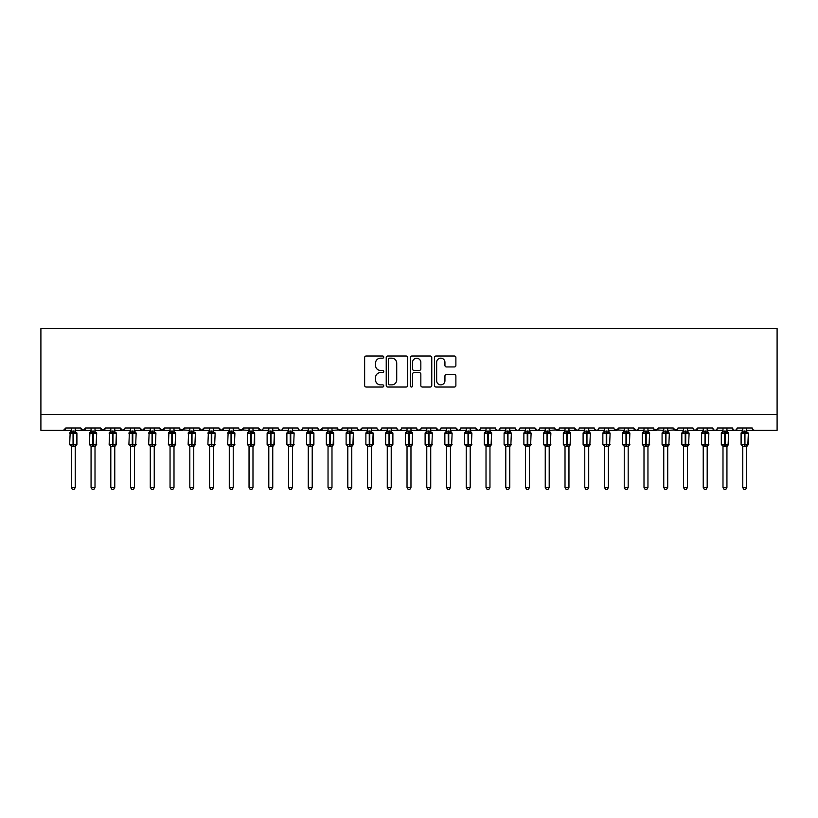 <?xml version="1.0" encoding="UTF-8"?>
<svg xmlns="http://www.w3.org/2000/svg" width="818" height="818" viewBox="0 0 818 818"><rect width="100%" height="100%" fill="white"/><g stroke="black" fill="none" stroke-linecap="round" stroke-linejoin="round"><path stroke-width="1.23" d="M383.724 357.098A1.084 1.084 0 0 0 382.64 356.014L366.157 356.014A1.554 1.554 0 0 0 364.613 357.558L364.613 385.472A1.554 1.554 0 0 0 366.157 387.026L382.64 387.026A1.084 1.084 0 0 0 383.724 385.943A1.084 1.084 0 0 0 382.64 384.859L380.503 384.859A4.959 4.959 0 0 1 375.544 379.889L375.544 377.568A4.959 4.959 0 0 1 380.503 372.599L382.64 372.599A1.084 1.084 0 0 0 383.724 371.515A1.084 1.084 0 0 0 382.64 370.431L380.503 370.431A4.959 4.959 0 0 1 375.544 365.472L375.544 363.141A4.959 4.959 0 0 1 380.503 358.182L382.64 358.182A1.084 1.084 0 0 0 383.724 357.098M454.317 366.945A1.554 1.554 0 0 0 455.871 365.39L455.871 357.558A1.554 1.554 0 0 0 454.317 356.014L436.025 356.014A1.554 1.554 0 0 0 434.47 357.558L434.47 385.472A1.554 1.554 0 0 0 436.025 387.026L454.317 387.026A1.554 1.554 0 0 0 455.871 385.472L455.871 376.014A1.554 1.554 0 0 0 454.317 374.46L446.485 374.46A1.554 1.554 0 0 0 444.941 376.014L444.941 380.707A4.151 4.151 0 0 1 440.79 384.859A4.151 4.151 0 0 1 436.638 380.707L436.638 362.333A4.151 4.151 0 0 1 440.79 358.182A4.151 4.151 0 0 1 444.941 362.333L444.941 365.39A1.554 1.554 0 0 0 446.485 366.945L454.317 366.945M40.9 414.573L777.1 414.573L777.1 328.468L40.9 328.468L40.9 430.37L63.415 430.37L65.777 427.998L80.788 427.998L81.657 429.828M407.64 357.558A1.554 1.554 0 0 0 406.096 356.014L387.793 356.014A1.554 1.554 0 0 0 386.239 357.558L386.239 385.472A1.554 1.554 0 0 0 387.793 387.026L406.096 387.026A1.554 1.554 0 0 0 407.64 385.472L407.64 357.558M411.904 356.014L430.207 356.014A1.554 1.554 0 0 1 431.761 357.558L431.761 385.472A1.554 1.554 0 0 1 430.207 387.026L422.374 387.026A1.554 1.554 0 0 1 420.82 385.472L420.82 374.153A1.554 1.554 0 0 0 419.276 372.599L414.082 372.599A1.554 1.554 0 0 0 412.528 374.153L412.528 385.943A1.084 1.084 0 0 1 411.444 387.026A1.084 1.084 0 0 1 410.36 385.943L410.36 357.558A1.554 1.554 0 0 1 411.904 356.014M75.266 430.37L83.16 430.37L80.788 427.998A2.372 2.372 0 0 0 83.16 430.37A2.372 2.372 0 0 0 85.532 427.998L100.542 427.998A2.372 2.372 0 0 0 102.904 430.37A2.372 2.372 0 0 0 105.277 427.998L120.287 427.998A2.372 2.372 0 0 0 122.659 430.37A2.372 2.372 0 0 0 125.021 427.998L140.031 427.998A2.372 2.372 0 0 0 142.404 430.37A2.372 2.372 0 0 0 144.776 427.998L159.786 427.998A2.372 2.372 0 0 0 162.148 430.37A2.372 2.372 0 0 0 164.52 427.998L179.531 427.998A2.372 2.372 0 0 0 181.903 430.37A2.372 2.372 0 0 0 184.265 427.998L199.275 427.998A2.372 2.372 0 0 0 201.647 430.37A2.372 2.372 0 0 0 204.019 427.998L219.03 427.998A2.372 2.372 0 0 0 221.392 430.37A2.372 2.372 0 0 0 223.764 427.998L238.774 427.998A2.372 2.372 0 0 0 241.146 430.37A2.372 2.372 0 0 0 243.508 427.998L258.519 427.998A2.372 2.372 0 0 0 260.891 430.37A2.372 2.372 0 0 0 263.263 427.998L278.273 427.998A2.372 2.372 0 0 0 280.635 430.37A2.372 2.372 0 0 0 283.008 427.998L298.018 427.998A2.372 2.372 0 0 0 300.39 430.37A2.372 2.372 0 0 0 302.752 427.998L317.762 427.998A2.372 2.372 0 0 0 320.135 430.37A2.372 2.372 0 0 0 322.507 427.998L337.517 427.998A2.372 2.372 0 0 0 339.879 430.37A2.372 2.372 0 0 0 342.251 427.998L357.261 427.998A2.372 2.372 0 0 0 359.634 430.37A2.372 2.372 0 0 0 361.996 427.998L377.006 427.998A2.372 2.372 0 0 0 379.378 430.37A2.372 2.372 0 0 0 381.75 427.998L396.761 427.998A2.372 2.372 0 0 0 399.123 430.37A2.372 2.372 0 0 0 401.495 427.998L416.505 427.998A2.372 2.372 0 0 0 418.877 430.37A2.372 2.372 0 0 0 421.239 427.998L436.25 427.998A2.372 2.372 0 0 0 438.622 430.37A2.372 2.372 0 0 0 440.994 427.998L456.004 427.998A2.372 2.372 0 0 0 458.366 430.37A2.372 2.372 0 0 0 460.738 427.998L475.749 427.998A2.372 2.372 0 0 0 478.121 430.37A2.372 2.372 0 0 0 480.483 427.998L495.493 427.998A2.372 2.372 0 0 0 497.865 430.37A2.372 2.372 0 0 0 500.238 427.998L515.248 427.998A2.372 2.372 0 0 0 517.61 430.37A2.372 2.372 0 0 0 519.982 427.998L534.992 427.998A2.372 2.372 0 0 0 537.365 430.37A2.372 2.372 0 0 0 539.727 427.998L554.737 427.998A2.372 2.372 0 0 0 557.109 430.37A2.372 2.372 0 0 0 559.481 427.998L574.492 427.998A2.372 2.372 0 0 0 576.854 430.37A2.372 2.372 0 0 0 579.226 427.998L594.236 427.998A2.372 2.372 0 0 0 596.608 430.37A2.372 2.372 0 0 0 598.97 427.998L613.981 427.998A2.372 2.372 0 0 0 616.353 430.37A2.372 2.372 0 0 0 618.725 427.998L633.735 427.998A2.372 2.372 0 0 0 636.097 430.37A2.372 2.372 0 0 0 638.469 427.998L653.48 427.998A2.372 2.372 0 0 0 655.852 430.37A2.372 2.372 0 0 0 658.214 427.998L673.224 427.998A2.372 2.372 0 0 0 675.596 430.37A2.372 2.372 0 0 0 677.969 427.998L692.979 427.998A2.372 2.372 0 0 0 695.341 430.37A2.372 2.372 0 0 0 697.713 427.998L712.723 427.998A2.372 2.372 0 0 0 715.096 430.37A2.372 2.372 0 0 0 717.458 427.998L732.468 427.998A2.372 2.372 0 0 0 734.84 430.37A2.372 2.372 0 0 0 737.212 427.998L752.223 427.998A2.372 2.372 0 0 0 754.585 430.37L753.061 429.808M737.212 427.998L736.343 429.828L734.84 430.37L733.317 429.808L732.468 427.998M717.458 427.998L716.599 429.828L715.096 430.37L713.562 429.808M712.723 427.998L713.593 429.828M692.979 427.998L693.838 429.828L695.341 430.37L697.713 427.998M677.969 427.998L677.529 429.378M658.214 427.998L657.355 429.828M653.48 427.998L654.349 429.828M638.469 427.998L638.03 429.378M628.204 430.37L636.097 430.37L633.735 427.998L634.594 429.828M608.449 430.37L616.353 430.37L618.725 427.998L617.856 429.828M598.97 427.998L598.111 429.828L596.608 430.37L594.492 429.072M568.96 430.37L576.854 430.37L574.492 427.998L575.351 429.828M559.481 427.998L558.612 429.828M554.737 427.998L555.606 429.828M539.727 427.998L539.287 429.378M529.461 430.37L537.365 430.37L534.992 427.998L535.862 429.828M519.982 427.998L519.113 429.828L517.61 430.37L516.086 429.808M500.238 427.998L499.369 429.828L497.865 430.37L496.342 429.808M480.483 427.998L480.043 429.378M470.217 430.37L478.121 430.37L475.749 427.998L476.618 429.828M460.738 427.998L459.869 429.828M450.473 430.37L458.366 430.37L456.004 427.998L456.863 429.828M440.994 427.998L440.125 429.828L438.622 430.37L436.25 427.998L436.689 429.378M421.239 427.998L420.38 429.828M416.505 427.998L417.374 429.828M396.761 427.998L397.62 429.828L399.123 430.37L400.656 429.808M381.75 427.998L380.881 429.828L379.378 430.37L377.855 429.808M351.73 430.37L359.634 430.37L361.996 427.998L361.137 429.828M342.251 427.998L341.382 429.828M337.517 427.998L338.376 429.828M317.762 427.998L318.631 429.828L320.135 430.37L322.507 427.998M302.752 427.998L301.893 429.828L300.39 430.37L298.856 429.808L298.018 427.998M283.008 427.998L282.138 429.828L280.635 430.37L278.529 429.072M278.273 427.998L279.132 429.828M252.987 430.37L260.891 430.37L258.519 427.998L259.388 429.828M233.242 430.37L241.146 430.37L243.508 427.998L242.649 429.828M213.498 430.37L221.392 430.37L223.764 427.998L222.895 429.828M193.743 430.37L201.647 430.37L204.019 427.998L203.15 429.828M173.999 430.37L181.903 430.37L184.265 427.998L183.406 429.828M179.531 427.998L180.4 429.828M154.254 430.37L162.148 430.37L164.52 427.998L163.651 429.828M170.052 430.37L162.148 430.37L159.786 427.998L160.645 429.828M134.51 430.37L142.404 430.37L144.776 427.998L143.907 429.828M150.308 430.37L142.404 430.37L140.031 427.998L140.9 429.828M114.755 430.37L122.659 430.37L120.287 427.998L121.156 429.828M91.064 430.37L83.16 430.37L85.532 427.998L84.663 429.828M777.1 414.573L777.1 430.37L746.691 430.37M63.415 430.37L65.777 427.998A2.372 2.372 0 0 1 63.415 430.37L71.309 430.37M95.011 430.37L102.904 430.37L105.277 427.998M110.808 430.37L102.904 430.37L100.542 427.998M130.553 430.37L122.659 430.37L124.765 429.072M189.796 430.37L180.369 429.808M209.551 430.37L201.647 430.37L199.275 427.998M229.296 430.37L221.392 430.37L219.03 427.998M249.04 430.37L239.613 429.808M268.795 430.37L260.891 430.37L262.414 429.808M331.985 430.37L341.413 429.808M347.783 430.37L339.879 430.37L337.773 429.072M367.527 430.37L359.634 430.37L357.517 429.072M410.973 430.37L418.877 430.37L420.984 429.072M426.771 430.37L418.877 430.37L416.761 429.072M466.27 430.37L458.366 430.37L459.9 429.808M486.015 430.37L478.121 430.37L479.645 429.808M545.258 430.37L537.365 430.37L538.888 429.808M549.205 430.37L558.633 429.808M565.013 430.37L557.109 430.37L554.993 429.072M584.758 430.37L576.854 430.37L578.387 429.808M624.257 430.37L614.829 429.808M644.001 430.37L636.097 430.37L637.631 429.808M647.948 430.37L655.852 430.37L657.958 429.072M663.746 430.37L654.318 429.808M667.692 430.37L677.12 429.808M683.49 430.37L675.596 430.37L673.224 427.998M389.501 358.182A1.084 1.084 0 0 0 388.417 359.266L388.417 383.765A1.084 1.084 0 0 0 389.501 384.859L391.75 384.859A4.959 4.959 0 0 0 396.71 379.889L396.71 363.141A4.959 4.959 0 0 0 391.75 358.182L389.501 358.182M420.82 362.405A4.151 4.151 0 0 0 416.679 358.264A4.151 4.151 0 0 0 412.528 362.405L412.528 368.887A1.554 1.554 0 0 0 414.082 370.431L419.276 370.431A1.554 1.554 0 0 0 420.82 368.887L420.82 362.405M76.882 432.988A0.787 0.787 0 0 1 76.923 433.254L76.401 432.507A0.787 0.787 0 0 1 76.626 432.64M71.248 446.209L69.653 444.307L76.923 444.307A0.787 0.787 0 0 1 76.401 445.053L76.923 433.254L69.653 433.254A0.787 0.787 0 0 1 70.174 432.507L69.653 444.307A0.787 0.787 0 0 0 70.174 445.053L70.737 444.46L76.176 444.972A1.738 1.656 0 0 0 75.266 446.434L71.309 446.434A1.738 1.656 0 0 0 70.399 444.972M71.309 431.127L75.266 431.127A1.738 1.656 180 0 0 76.176 432.589L70.399 432.589A1.738 1.656 180 0 0 71.309 431.127L71.309 427.998M75.266 446.423L75.266 487.477L71.309 487.477L71.309 446.423M75.266 427.998L75.266 431.137M70.737 433.1L71.309 431.209M75.266 431.209L75.839 433.1M70.737 444.46L71.309 446.352M75.839 444.46L75.266 446.352M75.266 487.477L74.08 489.532L72.495 489.532L71.309 487.477M96.626 432.988A0.787 0.787 0 0 1 96.667 433.254L96.146 432.507A0.787 0.787 0 0 1 96.381 432.64M90.992 446.209L89.397 444.307L96.667 444.307A0.787 0.787 0 0 1 96.146 445.053L96.667 433.254L89.397 433.254A0.787 0.787 0 0 1 89.919 432.507L89.397 444.307A0.787 0.787 0 0 0 89.919 445.053L90.491 444.46L95.921 444.972A1.738 1.656 0 0 0 95.011 446.434L91.064 446.434A1.738 1.656 0 0 0 90.144 444.972M91.064 431.127L95.011 431.127A1.738 1.656 180 0 0 95.921 432.589L90.144 432.589A1.738 1.656 180 0 0 91.064 431.127L91.064 427.998M116.371 432.988A0.787 0.787 0 0 1 116.412 433.254L109.152 433.254A0.787 0.787 0 0 1 109.663 432.507L109.152 444.307A0.787 0.787 0 0 0 109.663 445.053L110.236 444.46L115.665 444.972A1.738 1.656 0 0 0 114.755 446.434L110.808 446.434A1.738 1.656 0 0 0 109.898 444.972M116.412 444.307A0.787 0.787 0 0 1 115.9 445.053L116.412 433.254L116.412 444.307L113.017 444.307L113.017 432.538L110.236 433.1L109.898 432.589A1.738 1.656 180 0 0 110.808 431.127L114.755 431.127A1.738 1.656 180 0 0 115.665 432.589L115.328 433.1L113.017 432.538L113.017 430.974M136.125 432.988A0.787 0.787 0 0 1 136.166 433.254L128.896 433.254A0.787 0.787 0 0 1 129.418 432.507L128.896 444.307A0.787 0.787 0 0 0 129.418 445.053L129.98 444.46L135.42 444.972A1.738 1.656 0 0 0 134.51 446.434L130.553 446.434A1.738 1.656 0 0 0 129.643 444.972M130.491 446.209L128.896 444.307L136.166 444.307A0.787 0.787 0 0 1 135.645 445.053L136.166 433.254L134.51 430.881L135.645 432.507M130.553 431.127L134.51 431.127A1.738 1.656 180 0 0 135.42 432.589L129.643 432.589A1.738 1.656 180 0 0 130.553 431.127L130.553 427.998M155.87 432.988A0.787 0.787 0 0 1 155.911 433.254L155.389 432.507A0.787 0.787 0 0 1 155.624 432.64M150.236 446.209L148.641 444.307L155.911 444.307A0.787 0.787 0 0 1 155.389 445.053L155.911 433.254L148.641 433.254A0.787 0.787 0 0 1 149.162 432.507L148.641 444.307A0.787 0.787 0 0 0 149.162 445.053L149.735 444.46L155.164 444.972A1.738 1.656 0 0 0 154.254 446.434L150.308 446.434A1.738 1.656 0 0 0 149.387 444.972M150.308 431.127L154.254 431.127A1.738 1.656 180 0 0 155.164 432.589L149.387 432.589A1.738 1.656 180 0 0 150.308 431.127L150.308 427.998M95.011 446.423L95.011 487.477L91.064 487.477L91.064 446.423M95.011 427.998L95.011 431.137M90.491 433.1L91.054 431.209M95.011 431.209L95.583 433.1M90.491 444.46L91.054 446.352M95.583 444.46L95.011 446.352M95.011 487.477L93.825 489.532L92.25 489.532L91.064 487.477M114.755 446.423L114.755 487.477L110.808 487.477L110.808 446.423M114.755 427.998L114.755 431.137M110.808 427.998L110.808 431.137M110.236 433.1L110.808 431.209M114.755 431.209L115.328 433.1M110.236 444.46L110.808 446.352M115.328 444.46L114.755 446.352M114.755 487.477L113.569 489.532L111.994 489.532L110.808 487.477M134.51 446.423L134.51 487.477L130.553 487.477L130.553 446.423M134.51 427.998L134.51 431.137M129.98 433.1L130.553 431.209M134.51 431.209L135.082 433.1M129.98 444.46L130.553 446.352M135.082 444.46L134.51 446.352M134.51 487.477L133.324 489.532L131.739 489.532L130.553 487.477M154.254 446.423L154.254 487.477L150.308 487.477L150.308 446.423M154.254 427.998L154.254 431.137M149.735 433.1L150.297 431.209M154.254 431.209L154.827 433.1M149.735 444.46L150.297 446.352M154.827 444.46L154.254 446.352M154.254 487.477L153.068 489.532L151.494 489.532L150.308 487.477M175.614 432.988A0.787 0.787 0 0 1 175.655 433.254L175.144 432.507A0.787 0.787 0 0 1 175.369 432.64M169.991 446.209L168.396 444.307L175.655 444.307A0.787 0.787 0 0 1 175.144 445.053L175.655 433.254L168.396 433.254A0.787 0.787 0 0 1 168.907 432.507L168.396 444.307A0.787 0.787 0 0 0 168.907 445.053L169.479 444.46L174.909 444.972A1.738 1.656 0 0 0 173.999 446.434L170.052 446.434A1.738 1.656 0 0 0 169.142 444.972M170.052 431.127L173.999 431.127A1.738 1.656 180 0 0 174.909 432.589L169.142 432.589A1.738 1.656 180 0 0 170.052 431.127L170.052 427.998M173.999 446.423L173.999 487.477L170.052 487.477L170.052 446.423M173.999 427.998L173.999 431.137M169.479 433.1L170.052 431.209M173.999 431.209L174.571 433.1M169.479 444.46L170.052 446.352M174.571 444.46L173.999 446.352M173.999 487.477L172.813 489.532L171.238 489.532L170.052 487.477M195.359 432.988A0.787 0.787 0 0 1 195.41 433.254L194.888 432.507A0.787 0.787 0 0 1 195.113 432.64M189.735 446.209L188.14 444.307L195.41 444.307A0.787 0.787 0 0 1 194.888 445.053L195.41 433.254L188.14 433.254A0.787 0.787 0 0 1 188.661 432.507L188.14 444.307A0.787 0.787 0 0 0 188.661 445.053L189.224 444.46L194.664 444.972A1.738 1.656 0 0 0 193.743 446.434L189.796 446.434A1.738 1.656 0 0 0 188.886 444.972M189.796 431.127L193.743 431.127A1.738 1.656 180 0 0 194.664 432.589L188.886 432.589A1.738 1.656 180 0 0 189.796 431.127L189.796 427.998M193.743 446.423L193.743 487.477L189.796 487.477L189.796 446.423M193.743 427.998L193.743 431.137M189.224 433.1L189.796 431.209M193.754 431.209L194.326 433.1M189.224 444.46L189.796 446.352M194.326 444.46L193.754 446.352M193.743 487.477L192.567 489.532L190.983 489.532L189.796 487.477M215.114 432.988A0.787 0.787 0 0 1 215.154 433.254L214.633 432.507A0.787 0.787 0 0 1 214.868 432.64M209.48 446.209L207.884 444.307L215.154 444.307A0.787 0.787 0 0 1 214.633 445.053L215.154 433.254L207.884 433.254A0.787 0.787 0 0 1 208.406 432.507L207.884 444.307A0.787 0.787 0 0 0 208.406 445.053L208.979 444.46L214.408 444.972A1.738 1.656 0 0 0 213.498 446.434L209.551 446.434A1.738 1.656 0 0 0 208.631 444.972M209.551 431.127L213.498 431.127A1.738 1.656 180 0 0 214.408 432.589L208.631 432.589A1.738 1.656 180 0 0 209.551 431.127L209.551 427.998M213.498 446.423L213.498 487.477L209.551 487.477L209.551 446.423M213.498 427.998L213.498 431.137M208.979 433.1L209.541 431.209M213.498 431.209L214.071 433.1M208.979 444.46L209.541 446.352M214.071 444.46L213.498 446.352M213.498 487.477L212.312 489.532L210.737 489.532L209.551 487.477M234.858 432.988A0.787 0.787 0 0 1 234.899 433.254L234.388 432.507A0.787 0.787 0 0 1 234.613 432.64M229.224 446.209L227.639 444.307L234.899 444.307A0.787 0.787 0 0 1 234.388 445.053L234.899 433.254L227.639 433.254A0.787 0.787 0 0 1 228.15 432.507L227.639 444.307A0.787 0.787 0 0 0 228.15 445.053L228.723 444.46L234.153 444.972A1.738 1.656 0 0 0 233.242 446.434L229.296 446.434A1.738 1.656 0 0 0 228.386 444.972M229.296 431.127L233.242 431.127A1.738 1.656 180 0 0 234.153 432.589L228.386 432.589A1.738 1.656 180 0 0 229.296 431.127L229.296 427.998M233.242 446.423L233.242 487.477L229.296 487.477L229.296 446.423M233.242 427.998L233.242 431.137M228.723 433.1L229.296 431.209M233.242 431.209L233.815 433.1M228.723 444.46L229.296 446.352M233.815 444.46L233.242 446.352M233.242 487.477L232.056 489.532L230.482 489.532L229.296 487.477M254.602 432.988A0.787 0.787 0 0 1 254.654 433.254L254.132 432.507A0.787 0.787 0 0 1 254.357 432.64M248.979 446.209L247.384 444.307L254.654 444.307A0.787 0.787 0 0 1 254.132 445.053L254.654 433.254L247.384 433.254L247.384 444.307A0.787 0.787 0 0 0 247.905 445.053L248.468 444.46L253.907 444.972A1.738 1.656 0 0 0 252.987 446.434L249.04 446.434A1.738 1.656 0 0 0 248.13 444.972M249.04 431.127L252.987 431.127A1.738 1.656 180 0 0 253.907 432.589L248.468 433.1L247.905 432.507A0.787 0.787 0 0 0 247.384 433.254L248.13 432.589A1.738 1.656 180 0 0 249.04 431.127L249.04 427.998M252.987 446.423L252.987 487.477L249.04 487.477L249.04 446.423M252.987 427.998L252.987 431.137M248.468 433.1L249.04 431.209M252.997 431.209L253.57 433.1M248.468 444.46L249.04 446.352M253.57 444.46L252.997 446.352M252.987 487.477L251.811 489.532L250.226 489.532L249.04 487.477M274.357 432.988A0.787 0.787 0 0 1 274.398 433.254L273.877 432.507A0.787 0.787 0 0 1 274.112 432.64M268.723 446.209L267.128 444.307L274.398 444.307A0.787 0.787 0 0 1 273.877 445.053L274.398 433.254L267.128 433.254L267.128 444.307A0.787 0.787 0 0 0 267.65 445.053L268.222 444.46L273.652 444.972A1.738 1.656 0 0 0 272.742 446.434L268.795 446.434A1.738 1.656 0 0 0 267.875 444.972M268.795 431.127L272.742 431.127A1.738 1.656 180 0 0 273.652 432.589L268.222 433.1L267.65 432.507A0.787 0.787 0 0 0 267.128 433.254L267.875 432.589A1.738 1.656 180 0 0 268.795 431.127L268.795 427.998M272.742 446.423L272.742 487.477L268.795 487.477L268.795 446.423M272.742 427.998L272.742 431.137M268.222 433.1L268.785 431.209M272.742 431.209L273.314 433.1M268.222 444.46L268.785 446.352M273.314 444.46L272.742 446.352M272.742 487.477L271.556 489.532L269.981 489.532L268.795 487.477M294.102 432.988A0.787 0.787 0 0 1 294.143 433.254L293.631 432.507A0.787 0.787 0 0 1 293.856 432.64M288.468 446.209L286.883 444.307L294.143 444.307A0.787 0.787 0 0 1 293.631 445.053L294.143 433.254L286.883 433.254L286.883 444.307A0.787 0.787 0 0 0 287.394 445.053L287.967 444.46L293.396 444.972A1.738 1.656 0 0 0 292.486 446.434L288.539 446.434A1.738 1.656 0 0 0 287.629 444.972M288.539 431.127L292.486 431.127A1.738 1.656 180 0 0 293.396 432.589L287.967 433.1L287.394 432.507A0.787 0.787 0 0 0 286.883 433.254L287.629 432.589A1.738 1.656 180 0 0 288.539 431.127L288.539 427.998M292.486 446.423L292.486 487.477L288.539 487.477L288.539 446.423M292.486 427.998L292.486 431.137M287.967 433.1L288.539 431.209M292.486 431.209L293.059 433.1M287.967 444.46L288.539 446.352M293.059 444.46L292.486 446.352M292.486 487.477L291.3 489.532L289.725 489.532L288.539 487.477M313.846 432.988A0.787 0.787 0 0 1 313.897 433.254L306.627 433.254L306.627 444.307A0.787 0.787 0 0 0 307.149 445.053L307.711 444.46L313.151 444.972A1.738 1.656 0 0 0 312.231 446.434L308.284 446.434A1.738 1.656 0 0 0 307.374 444.972M313.897 444.307A0.787 0.787 0 0 1 313.376 445.053L313.897 433.254L313.897 444.307L310.503 444.307L310.503 432.538L307.711 433.1L307.149 432.507A0.787 0.787 0 0 0 306.627 433.254L307.374 432.589A1.738 1.656 180 0 0 308.284 431.127L312.231 431.127A1.738 1.656 180 0 0 313.151 432.589L312.813 433.1L310.503 432.538L310.503 430.974M312.231 446.423L312.231 487.477L308.284 487.477L308.284 446.423M312.231 427.998L312.231 431.137M308.284 427.998L308.284 431.137M307.711 433.1L308.284 431.209M312.241 431.209L312.813 433.1M307.711 444.46L308.284 446.352M312.813 444.46L312.241 446.352M312.231 487.477L311.055 489.532L309.47 489.532L308.284 487.477M333.601 432.988A0.787 0.787 0 0 1 333.642 433.254L333.12 432.507A0.787 0.787 0 0 1 333.355 432.64M327.967 446.209L326.372 444.307L333.642 444.307A0.787 0.787 0 0 1 333.12 445.053L333.642 433.254L326.372 433.254L326.372 444.307A0.787 0.787 0 0 0 326.893 445.053L327.456 444.46L332.895 444.972A1.738 1.656 0 0 0 331.985 446.434L328.038 446.434A1.738 1.656 0 0 0 327.118 444.972M328.038 431.127L331.985 431.127A1.738 1.656 180 0 0 332.895 432.589L327.456 433.1L326.893 432.507A0.787 0.787 0 0 0 326.372 433.254L327.118 432.589A1.738 1.656 180 0 0 328.038 431.127L328.038 427.998M331.985 446.423L331.985 487.477L328.038 487.477L328.038 446.423M331.985 427.998L331.985 431.137M327.456 433.1L328.028 431.209M331.985 431.209L332.558 433.1M327.456 444.46L328.028 446.352M332.558 444.46L331.985 446.352M331.985 487.477L330.799 489.532L329.225 489.532L328.038 487.477M353.345 432.988A0.787 0.787 0 0 1 353.386 433.254L352.875 432.507A0.787 0.787 0 0 1 353.1 432.64M347.711 446.209L346.126 444.307L353.386 444.307A0.787 0.787 0 0 1 352.875 445.053L353.386 433.254L346.126 433.254L346.126 444.307A0.787 0.787 0 0 0 346.638 445.053L347.21 444.46L352.64 444.972A1.738 1.656 0 0 0 351.73 446.434L347.783 446.434A1.738 1.656 0 0 0 346.873 444.972M347.783 431.127L351.73 431.127A1.738 1.656 180 0 0 352.64 432.589L347.21 433.1L346.638 432.507A0.787 0.787 0 0 0 346.126 433.254L346.873 432.589A1.738 1.656 180 0 0 347.783 431.127L347.783 427.998M351.73 446.423L351.73 487.477L347.783 487.477L347.783 446.423M351.73 427.998L351.73 431.137M347.21 433.1L347.783 431.209M351.73 431.209L352.302 433.1M347.21 444.46L347.783 446.352M352.302 444.46L351.73 446.352M351.73 487.477L350.544 489.532L348.969 489.532L347.783 487.477M373.09 432.988A0.787 0.787 0 0 1 373.141 433.254L372.619 432.507A0.787 0.787 0 0 1 372.844 432.64M367.466 446.209L365.871 444.307L373.141 444.307A0.787 0.787 0 0 1 372.619 445.053L373.141 433.254L365.871 433.254L365.871 444.307A0.787 0.787 0 0 0 366.392 445.053L366.955 444.46L372.394 444.972A1.738 1.656 0 0 0 371.474 446.434L367.527 446.434A1.738 1.656 0 0 0 366.617 444.972M367.527 431.127L371.474 431.127A1.738 1.656 180 0 0 372.394 432.589L366.955 433.1L366.392 432.507A0.787 0.787 0 0 0 365.871 433.254L366.617 432.589A1.738 1.656 180 0 0 367.527 431.127L367.527 427.998M371.474 446.423L371.474 487.477L367.527 487.477L367.527 446.423M371.474 427.998L371.474 431.137M366.955 433.1L367.527 431.209M371.484 431.209L372.057 433.1M366.955 444.46L367.527 446.352M372.057 444.46L371.484 446.352M371.474 487.477L370.298 489.532L368.714 489.532L367.527 487.477M392.844 432.988A0.787 0.787 0 0 1 392.885 433.254L392.364 432.507A0.787 0.787 0 0 1 392.599 432.64M387.211 446.209L385.615 444.307L392.885 444.307A0.787 0.787 0 0 1 392.364 445.053L392.885 433.254L385.615 433.254L385.615 444.307A0.787 0.787 0 0 0 386.137 445.053L386.699 444.46L392.139 444.972A1.738 1.656 0 0 0 391.229 446.434L387.282 446.434A1.738 1.656 0 0 0 386.362 444.972M387.282 431.127L391.229 431.127A1.738 1.656 180 0 0 392.139 432.589L386.699 433.1L386.137 432.507A0.787 0.787 0 0 0 385.615 433.254L386.362 432.589A1.738 1.656 180 0 0 387.282 431.127L387.282 427.998M412.589 432.988A0.787 0.787 0 0 1 412.63 433.254L412.119 432.507A0.787 0.787 0 0 1 412.344 432.64M406.955 446.209L405.37 444.307L412.63 444.307A0.787 0.787 0 0 1 412.119 445.053L412.63 433.254L405.37 433.254L405.37 444.307A0.787 0.787 0 0 0 405.881 445.053L406.454 444.46L411.883 444.972A1.738 1.656 0 0 0 410.973 446.434L407.027 446.434A1.738 1.656 0 0 0 406.117 444.972M407.027 431.127L410.973 431.127A1.738 1.656 180 0 0 411.883 432.589L406.454 433.1L405.881 432.507A0.787 0.787 0 0 0 405.37 433.254L406.117 432.589A1.738 1.656 180 0 0 407.027 431.127L407.027 427.998M432.333 432.988A0.787 0.787 0 0 1 432.385 433.254L431.863 432.507A0.787 0.787 0 0 1 432.088 432.64M426.71 446.209L425.115 444.307L432.385 444.307A0.787 0.787 0 0 1 431.863 445.053L432.385 433.254L425.115 433.254L425.115 444.307A0.787 0.787 0 0 0 425.636 445.053L426.198 444.46L431.638 444.972A1.738 1.656 0 0 0 430.718 446.434L426.771 446.434A1.738 1.656 0 0 0 425.861 444.972M426.771 431.127L430.718 431.127A1.738 1.656 180 0 0 431.638 432.589L426.198 433.1L425.636 432.507A0.787 0.787 0 0 0 425.115 433.254L425.861 432.589A1.738 1.656 180 0 0 426.771 431.127L426.771 427.998M452.109 433.08A0.787 0.787 0 0 1 452.129 433.254L444.859 433.254A0.787 0.787 0 0 1 445.381 432.507L446.526 430.881M445.606 444.972L451.383 444.972A1.738 1.656 0 0 0 450.473 446.434L450.473 487.477L446.526 487.477L446.526 446.423A1.738 1.656 0 0 0 445.606 444.972L444.859 444.307A0.787 0.787 0 0 0 445.381 445.053L444.859 444.307L452.129 444.307A0.787 0.787 0 0 1 451.608 445.053L452.129 433.254L450.473 430.881L451.608 432.507M446.526 427.998L446.516 431.209L450.473 431.127A1.738 1.656 180 0 0 451.383 432.589L445.943 433.1L445.381 432.507M471.853 433.08A0.787 0.787 0 0 1 471.874 433.254L464.614 433.254A0.787 0.787 0 0 1 465.125 432.507L466.27 430.881M465.36 444.972L471.127 444.972A1.738 1.656 0 0 0 470.217 446.434L470.217 487.477L466.27 487.477L466.27 446.423A1.738 1.656 0 0 0 465.36 444.972L464.614 444.307A0.787 0.787 0 0 0 465.125 445.053L464.614 444.307L471.874 444.307A0.787 0.787 0 0 1 471.362 445.053L471.874 433.254L470.217 430.881L471.362 432.507M466.27 427.998L466.27 431.209L470.217 431.127A1.738 1.656 180 0 0 471.127 432.589L465.698 433.1L465.125 432.507M491.608 433.08A0.787 0.787 0 0 1 491.628 433.254L484.358 433.254A0.787 0.787 0 0 1 484.88 432.507L486.015 430.881M485.105 444.972L490.882 444.972A1.738 1.656 0 0 0 489.962 446.434L489.962 487.477L486.015 487.477L486.015 446.423A1.738 1.656 0 0 0 485.105 444.972L484.358 444.307A0.787 0.787 0 0 0 484.88 445.053L484.358 444.307L491.628 444.307A0.787 0.787 0 0 1 491.107 445.053L491.628 433.254L489.962 430.881L491.107 432.507M486.015 427.998L486.015 431.209L489.962 431.127A1.738 1.656 180 0 0 490.882 432.589L485.442 433.1L484.88 432.507M511.352 433.08A0.787 0.787 0 0 1 511.373 433.254L504.103 433.254L504.103 444.307A0.787 0.787 0 0 0 504.624 445.053L505.187 444.46L510.626 444.972A1.738 1.656 0 0 0 509.716 446.434L505.769 446.434A1.738 1.656 0 0 0 504.849 444.972M509.716 427.998L509.716 431.127A1.738 1.656 180 0 0 510.626 432.589L505.187 433.1L504.624 432.507A0.787 0.787 0 0 0 504.103 433.254L504.103 444.307L504.624 445.053L504.103 444.307L511.373 444.307A0.787 0.787 0 0 1 510.851 445.053L511.373 433.254L509.716 430.881L510.851 432.507M505.769 427.998L505.759 431.209L509.716 431.127M531.097 433.08A0.787 0.787 0 0 1 531.117 433.254L523.857 433.254A0.787 0.787 0 0 1 524.369 432.507L525.514 430.881M524.604 444.972L530.371 444.972A1.738 1.656 0 0 0 529.461 446.434L529.461 487.477L525.514 487.477L525.514 446.423A1.738 1.656 0 0 0 524.604 444.972L523.857 444.307A0.787 0.787 0 0 0 524.369 445.053L523.857 444.307L531.117 444.307A0.787 0.787 0 0 1 530.606 445.053L531.117 433.254L529.461 430.881L530.606 432.507M525.514 427.998L525.514 431.209L529.461 431.127A1.738 1.656 180 0 0 530.371 432.589L524.941 433.1L524.369 432.507M550.851 433.08A0.787 0.787 0 0 1 550.872 433.254L543.602 433.254A0.787 0.787 0 0 1 544.123 432.507L545.258 430.881M544.348 444.972L550.125 444.972A1.738 1.656 0 0 0 549.205 446.434L549.205 487.477L545.258 487.477L545.258 446.423A1.738 1.656 0 0 0 544.348 444.972L543.602 444.307A0.787 0.787 0 0 0 544.123 445.053L543.602 444.307L550.872 444.307A0.787 0.787 0 0 1 550.35 445.053L550.872 433.254L549.205 430.881L550.35 432.507M545.258 427.998L545.258 431.209L549.205 431.127A1.738 1.656 180 0 0 550.125 432.589L544.686 433.1L544.123 432.507M570.596 433.08A0.787 0.787 0 0 1 570.616 433.254L563.346 433.254L563.346 444.307A0.787 0.787 0 0 0 563.868 445.053L564.43 444.46L569.87 444.972A1.738 1.656 0 0 0 568.96 446.434L565.013 446.434A1.738 1.656 0 0 0 564.093 444.972M568.96 427.998L568.96 431.127A1.738 1.656 180 0 0 569.87 432.589L564.43 433.1L563.868 432.507A0.787 0.787 0 0 0 563.346 433.254L563.346 444.307L563.868 445.053L563.346 444.307L570.616 444.307A0.787 0.787 0 0 1 570.095 445.053L570.616 433.254L568.96 430.881L570.095 432.507M565.013 427.998L565.003 431.209L568.96 431.127M590.34 433.08A0.787 0.787 0 0 1 590.361 433.254L583.101 433.254A0.787 0.787 0 0 1 583.612 432.507L584.758 430.881M583.847 444.972L589.614 444.972A1.738 1.656 0 0 0 588.704 446.434L588.704 487.477L584.758 487.477L584.758 446.423A1.738 1.656 0 0 0 583.847 444.972L583.101 444.307A0.787 0.787 0 0 0 583.612 445.053L583.101 444.307L590.361 444.307A0.787 0.787 0 0 1 589.85 445.053L590.361 433.254L588.704 430.881L589.85 432.507M584.758 427.998L584.758 431.209L588.704 431.127A1.738 1.656 180 0 0 589.614 432.589L584.185 433.1L583.612 432.507M610.095 433.08A0.787 0.787 0 0 1 610.116 433.254L602.846 433.254L602.846 444.307A0.787 0.787 0 0 0 603.367 445.053L603.929 444.46L609.369 444.972A1.738 1.656 0 0 0 608.449 446.434L604.502 446.434A1.738 1.656 0 0 0 603.592 444.972M608.449 427.998L608.449 431.127A1.738 1.656 180 0 0 609.369 432.589L603.929 433.1L603.367 432.507A0.787 0.787 0 0 0 602.846 433.254L602.846 444.307L603.367 445.053L602.846 444.307L610.116 444.307A0.787 0.787 0 0 1 609.594 445.053L610.116 433.254L608.449 430.881L609.594 432.507M604.502 427.998L604.502 431.209L608.449 431.127M629.84 433.08A0.787 0.787 0 0 1 629.86 433.254L622.59 433.254L622.59 444.307A0.787 0.787 0 0 0 623.111 445.053L623.674 444.46L629.114 444.972A1.738 1.656 0 0 0 628.204 446.434L624.257 446.434A1.738 1.656 0 0 0 623.336 444.972M628.204 427.998L628.204 431.127A1.738 1.656 180 0 0 629.114 432.589L623.674 433.1L623.111 432.507A0.787 0.787 0 0 0 622.59 433.254L622.59 444.307L623.111 445.053L622.59 444.307L629.86 444.307A0.787 0.787 0 0 1 629.339 445.053L629.86 433.254L628.204 430.881L629.339 432.507M624.257 427.998L624.246 431.209L628.204 431.127M649.584 433.08A0.787 0.787 0 0 1 649.604 433.254L642.345 433.254L642.345 444.307A0.787 0.787 0 0 0 642.856 445.053L643.429 444.46L648.858 444.972A1.738 1.656 0 0 0 647.948 446.434L644.001 446.434A1.738 1.656 0 0 0 643.091 444.972M647.948 427.998L647.948 431.127A1.738 1.656 180 0 0 648.858 432.589L643.429 433.1L642.856 432.507A0.787 0.787 0 0 0 642.345 433.254L642.345 444.307L642.856 445.053L642.345 444.307L649.604 444.307A0.787 0.787 0 0 1 649.093 445.053L649.604 433.254L647.948 430.881L649.093 432.507M644.001 427.998L644.001 431.209L647.948 431.127M391.229 446.423L391.229 487.477L387.282 487.477L387.282 446.423M391.229 427.998L391.229 431.137M386.699 433.1L387.272 431.209M391.229 431.209L391.802 433.1M386.699 444.46L387.272 446.352M391.802 444.46L391.229 446.352M391.229 487.477L390.043 489.532L388.468 489.532L387.282 487.477M410.973 446.423L410.973 487.477L407.027 487.477L407.027 446.423M410.973 427.998L410.973 431.137M406.454 433.1L407.027 431.209M410.973 431.209L411.546 433.1M406.454 444.46L407.027 446.352M411.546 444.46L410.973 446.352M410.973 487.477L409.787 489.532L408.213 489.532L407.027 487.477M430.718 446.423L430.718 487.477L426.771 487.477L426.771 446.423M430.718 427.998L430.718 431.137M426.198 433.1L426.771 431.209M430.728 431.209L431.301 433.1M426.198 444.46L426.771 446.352M431.301 444.46L430.728 446.352M430.718 487.477L429.532 489.532L427.957 489.532L426.771 487.477M446.526 446.423L450.473 446.423M450.473 427.998L450.473 431.137M445.943 433.1L446.516 431.209M450.473 431.209L451.045 433.1M445.943 444.46L446.516 446.352M451.045 444.46L450.473 446.352M450.473 487.477L449.286 489.532L447.702 489.532L446.526 487.477M466.27 446.423L470.217 446.423M470.217 427.998L470.217 431.137M465.698 433.1L466.27 431.209M470.217 431.209L470.79 433.1M465.698 444.46L466.27 446.352M470.79 444.46L470.217 446.352M470.217 487.477L469.031 489.532L467.456 489.532L466.27 487.477M486.015 446.423L489.962 446.423M489.962 427.998L489.962 431.137M485.442 433.1L486.015 431.209M489.972 431.209L490.544 433.1M485.442 444.46L486.015 446.352M490.544 444.46L489.972 446.352M489.962 487.477L488.775 489.532L487.201 489.532L486.015 487.477M509.716 446.423L509.716 487.477L505.769 487.477L505.769 446.423M505.187 433.1L505.759 431.209M509.716 431.209L510.289 433.1M505.187 444.46L505.759 446.352M510.289 444.46L509.716 446.352M509.716 487.477L508.53 489.532L506.945 489.532L505.769 487.477M525.514 446.423L529.461 446.423M529.461 427.998L529.461 431.137M524.941 433.1L525.514 431.209M529.461 431.209L530.033 433.1M524.941 444.46L525.514 446.352M530.033 444.46L529.461 446.352M529.461 487.477L528.275 489.532L526.7 489.532L525.514 487.477M545.258 446.423L549.205 446.423M549.205 427.998L549.205 431.137M544.686 433.1L545.258 431.209M549.215 431.209L549.778 433.1M544.686 444.46L545.258 446.352M549.778 444.46L549.215 446.352M549.205 487.477L548.019 489.532L546.444 489.532L545.258 487.477M568.96 446.423L568.96 487.477L565.013 487.477L565.013 446.423M564.43 433.1L565.003 431.209M568.96 431.209L569.533 433.1M564.43 444.46L565.003 446.352M569.533 444.46L568.96 446.352M568.96 487.477L567.774 489.532L566.189 489.532L565.013 487.477M584.758 446.423L588.704 446.423M588.704 427.998L588.704 431.137M584.185 433.1L584.758 431.209M588.704 431.209L589.277 433.1M584.185 444.46L584.758 446.352M589.277 444.46L588.704 446.352M588.704 487.477L587.518 489.532L585.944 489.532L584.758 487.477M608.449 446.423L608.449 487.477L604.502 487.477L604.502 446.423M603.929 433.1L604.502 431.209M608.459 431.209L609.021 433.1M603.929 444.46L604.502 446.352M609.021 444.46L608.459 446.352M608.449 487.477L607.263 489.532L605.688 489.532L604.502 487.477M628.204 446.423L628.204 487.477L624.257 487.477L624.257 446.423M623.674 433.1L624.246 431.209M628.204 431.209L628.776 433.1M623.674 444.46L624.246 446.352M628.776 444.46L628.204 446.352M628.204 487.477L627.017 489.532L625.433 489.532L624.257 487.477M647.948 446.423L647.948 487.477L644.001 487.477L644.001 446.423M643.429 433.1L644.001 431.209M647.948 431.209L648.521 433.1M643.429 444.46L644.001 446.352M648.521 444.46L647.948 446.352M647.948 487.477L646.762 489.532L645.187 489.532L644.001 487.477M669.339 433.08A0.787 0.787 0 0 1 669.359 433.254L662.089 433.254A0.787 0.787 0 0 1 662.611 432.507L663.746 430.881M662.836 444.972L668.613 444.972A1.738 1.656 0 0 0 667.692 446.434L667.692 487.477L663.746 487.477L663.746 446.423A1.738 1.656 0 0 0 662.836 444.972L662.089 444.307A0.787 0.787 0 0 0 662.611 445.053L662.089 444.307L669.359 444.307A0.787 0.787 0 0 1 668.838 445.053L669.359 433.254L667.692 430.881L668.838 432.507M663.746 427.998L663.746 431.209L667.692 431.127A1.738 1.656 180 0 0 668.613 432.589L663.173 433.1L662.611 432.507M663.746 446.423L667.692 446.423M667.692 427.998L667.692 431.137M663.173 433.1L663.746 431.209M667.703 431.209L668.265 433.1M663.173 444.46L663.746 446.352M668.265 444.46L667.703 446.352M667.692 487.477L666.506 489.532L664.932 489.532L663.746 487.477M689.083 433.08A0.787 0.787 0 0 1 689.104 433.254L681.834 433.254A0.787 0.787 0 0 1 682.355 432.507L683.49 430.881M682.58 444.972L688.357 444.972A1.738 1.656 0 0 0 687.447 446.434L687.447 487.477L683.49 487.477L683.49 446.423A1.738 1.656 0 0 0 682.58 444.972L681.834 444.307A0.787 0.787 0 0 0 682.355 445.053L681.834 444.307L689.104 444.307A0.787 0.787 0 0 1 688.582 445.053L689.104 433.254L687.447 430.881L688.582 432.507M683.49 427.998L683.49 431.209L687.447 431.127A1.738 1.656 180 0 0 688.357 432.589L682.918 433.1L682.355 432.507M683.49 446.423L687.447 446.423M687.447 427.998L687.447 431.137M682.918 433.1L683.49 431.209M687.447 431.209L688.02 433.1M682.918 444.46L683.49 446.352M688.02 444.46L687.447 446.352M687.447 487.477L686.261 489.532L684.676 489.532L683.49 487.477M708.828 433.08A0.787 0.787 0 0 1 708.848 433.254L701.588 433.254A0.787 0.787 0 0 1 702.1 432.507L703.245 430.881M702.335 444.972L708.102 444.972A1.738 1.656 0 0 0 707.192 446.434L707.192 487.477L703.245 487.477L703.245 446.423A1.738 1.656 0 0 0 702.335 444.972L701.588 444.307A0.787 0.787 0 0 0 702.1 445.053L701.588 444.307L708.848 444.307A0.787 0.787 0 0 1 708.337 445.053L708.848 433.254L707.192 430.881L708.337 432.507M703.245 427.998L703.245 431.209L707.192 431.127A1.738 1.656 180 0 0 708.102 432.589L702.672 433.1L702.1 432.507M703.245 446.423L707.192 446.423M707.192 427.998L707.192 431.137M702.672 433.1L703.245 431.209M707.192 431.209L707.764 433.1M702.672 444.46L703.245 446.352M707.764 444.46L707.192 446.352M707.192 487.477L706.006 489.532L704.431 489.532L703.245 487.477M728.582 433.08A0.787 0.787 0 0 1 728.603 433.254L721.333 433.254A0.787 0.787 0 0 1 721.854 432.507L722.989 430.881M722.079 444.972L727.856 444.972A1.738 1.656 0 0 0 726.936 446.434L726.936 487.477L722.989 487.477L722.989 446.423A1.738 1.656 0 0 0 722.079 444.972L721.333 444.307A0.787 0.787 0 0 0 721.854 445.053L721.333 444.307L728.603 444.307A0.787 0.787 0 0 1 728.081 445.053L728.603 433.254L726.936 430.881L728.081 432.507M722.989 427.998L722.989 431.209L726.936 431.127A1.738 1.656 180 0 0 727.856 432.589L722.417 433.1L721.854 432.507M722.989 446.423L726.936 446.423M726.936 427.998L726.936 431.137M722.417 433.1L722.989 431.209M726.946 431.209L727.509 433.1M722.417 444.46L722.989 446.352M727.509 444.46L726.946 446.352M726.936 487.477L725.75 489.532L724.175 489.532L722.989 487.477M748.327 433.08A0.787 0.787 0 0 1 748.347 433.254L741.077 433.254L741.077 444.307A0.787 0.787 0 0 0 741.599 445.053L742.161 444.46L747.601 444.972A1.738 1.656 0 0 0 746.691 446.434L742.734 446.434A1.738 1.656 0 0 0 741.824 444.972M748.347 444.307A0.787 0.787 0 0 1 747.826 445.053L748.347 433.254L748.347 444.307L744.953 444.307L744.953 432.538L742.161 433.1L741.599 432.507A0.787 0.787 0 0 0 741.077 433.254L741.599 432.507L741.077 444.307L744.472 444.307L744.472 446.587M742.734 427.998L742.734 431.209L746.691 431.127A1.738 1.656 180 0 0 747.601 432.589L747.263 433.1L744.953 432.538L744.953 430.974M746.691 446.423L746.691 487.477L742.734 487.477L742.734 446.423M746.691 427.998L746.691 431.137M742.161 433.1L742.734 431.209M746.691 431.209L747.263 433.1M742.161 444.46L742.734 446.352M747.263 444.46L746.691 446.352M746.691 487.477L745.505 489.532L743.92 489.532L742.734 487.477M73.047 430.974L73.047 446.587M73.528 446.587L73.528 430.974M92.802 430.974L92.802 446.587M93.272 446.587L93.272 430.974M112.547 430.974L112.547 446.587M110.747 446.209L109.152 444.307L113.017 444.307L113.017 446.587M132.291 430.974L132.291 446.587M132.772 446.587L132.772 430.974M152.046 430.974L152.046 446.587M152.516 446.587L152.516 430.974M171.79 430.974L171.79 446.587M172.261 446.587L172.261 430.974M191.535 430.974L191.535 446.587M192.015 446.587L192.015 430.974M211.289 430.974L211.289 446.587M211.76 446.587L211.76 430.974M231.034 430.974L231.034 446.587M231.504 446.587L231.504 430.974M250.778 430.974L250.778 446.587M251.259 446.587L251.259 430.974M270.533 430.974L270.533 446.587M271.003 446.587L271.003 430.974M290.278 430.974L290.278 446.587M290.748 446.587L290.748 430.974M310.022 430.974L310.022 446.587M308.222 446.209L306.627 444.307L310.503 444.307L310.503 446.587M329.777 430.974L329.777 446.587M330.247 446.587L330.247 430.974M349.521 430.974L349.521 446.587M349.992 446.587L349.992 430.974M369.266 430.974L369.266 446.587M369.746 446.587L369.746 430.974M389.01 430.974L389.01 446.587M389.491 446.587L389.491 430.974M408.765 430.974L408.765 446.587M409.235 446.587L409.235 430.974M428.509 430.974L428.509 446.587M428.99 446.587L428.99 430.974M448.254 430.974L448.254 446.587M448.734 446.587L448.734 430.974M445.606 432.589A1.738 1.656 180 0 0 446.526 431.127M468.008 430.974L468.008 446.587M468.479 446.587L468.479 430.974M465.36 432.589A1.738 1.656 180 0 0 466.27 431.127M487.753 430.974L487.753 446.587M488.223 446.587L488.223 430.974M485.105 432.589A1.738 1.656 180 0 0 486.015 431.127M507.497 430.974L507.497 446.587M507.978 446.587L507.978 430.974M504.849 432.589A1.738 1.656 180 0 0 505.769 431.127M527.252 430.974L527.252 446.587M527.722 446.587L527.722 430.974M524.604 432.589A1.738 1.656 180 0 0 525.514 431.127M546.997 430.974L546.997 446.587M547.467 446.587L547.467 430.974M544.348 432.589A1.738 1.656 180 0 0 545.258 431.127M566.741 430.974L566.741 446.587M567.222 446.587L567.222 430.974M564.093 432.589A1.738 1.656 180 0 0 565.013 431.127M586.496 430.974L586.496 446.587M586.966 446.587L586.966 430.974M583.847 432.589A1.738 1.656 180 0 0 584.758 431.127M606.24 430.974L606.24 446.587M606.711 446.587L606.711 430.974M603.592 432.589A1.738 1.656 180 0 0 604.502 431.127M625.985 430.974L625.985 446.587M626.465 446.587L626.465 430.974M623.336 432.589A1.738 1.656 180 0 0 624.257 431.127M645.739 430.974L645.739 446.587M646.21 446.587L646.21 430.974M643.091 432.589A1.738 1.656 180 0 0 644.001 431.127M665.484 430.974L665.484 446.587M665.954 446.587L665.954 430.974M662.836 432.589A1.738 1.656 180 0 0 663.746 431.127M685.228 430.974L685.228 446.587M685.709 446.587L685.709 430.974M682.58 432.589A1.738 1.656 180 0 0 683.49 431.127M704.983 430.974L704.983 446.587M705.453 446.587L705.453 430.974M702.335 432.589A1.738 1.656 180 0 0 703.245 431.127M724.728 430.974L724.728 446.587M725.198 446.587L725.198 430.974M722.079 432.589A1.738 1.656 180 0 0 722.989 431.127M744.472 430.974L744.953 446.587M741.824 432.589A1.738 1.656 180 0 0 742.734 431.127M272.742 430.37L288.539 430.37M292.486 430.37L308.284 430.37M312.231 430.37L328.038 430.37M371.474 430.37L387.282 430.37M391.229 430.37L407.027 430.37M430.718 430.37L446.526 430.37M489.962 430.37L505.769 430.37M509.716 430.37L525.514 430.37M588.704 430.37L604.502 430.37M687.447 430.37L703.245 430.37M707.192 430.37L722.989 430.37M726.936 430.37L742.734 430.37M76.923 444.307L76.923 433.254M70.174 432.507L71.309 430.881M76.401 445.053L75.266 446.679M115.9 432.507L116.412 433.254M89.919 432.507L91.064 430.881M96.146 445.053L95.011 446.679M109.663 432.507L110.808 430.881M115.9 445.053L114.755 446.679M129.418 432.507L130.553 430.881M135.645 445.053L134.51 446.679M149.162 432.507L150.308 430.881M155.389 445.053L154.254 446.679M168.907 432.507L170.052 430.881M175.144 445.053L173.999 446.679M188.661 432.507L189.796 430.881M194.888 445.053L193.743 446.679M208.406 432.507L209.551 430.881M214.633 445.053L213.498 446.679M228.15 432.507L229.296 430.881M234.388 445.053L233.242 446.679M254.654 444.307L254.654 433.254M247.384 444.307L247.384 433.254M247.905 432.507L249.04 430.881M254.132 445.053L252.987 446.679M274.398 444.307L274.398 433.254M267.128 444.307L267.128 433.254M267.65 432.507L268.795 430.881M273.877 445.053L272.742 446.679M286.883 444.307L286.883 433.254M287.394 432.507L288.539 430.881M293.631 445.053L292.486 446.679M313.376 432.507L313.897 433.254M306.627 444.307L306.627 433.254M307.149 432.507L308.284 430.881M313.376 445.053L312.231 446.679M333.642 444.307L333.642 433.254M326.372 444.307L326.372 433.254M326.893 432.507L328.038 430.881M333.12 445.053L331.985 446.679M353.386 444.307L353.386 433.254M346.126 444.307L346.126 433.254M346.638 432.507L347.783 430.881M352.875 445.053L351.73 446.679M373.141 444.307L373.141 433.254M365.871 444.307L365.871 433.254M366.392 432.507L367.527 430.881M372.619 445.053L371.474 446.679M392.885 444.307L392.885 433.254M412.63 444.307L412.63 433.254M446.454 446.209L445.381 445.053M466.199 446.209L465.125 445.053M485.953 446.209L484.88 445.053M504.624 432.507L505.769 430.881M505.698 446.209L504.624 445.053M525.442 446.209L524.369 445.053M545.197 446.209L544.123 445.053M563.868 432.507L565.013 430.881M564.941 446.209L563.868 445.053M584.686 446.209L583.612 445.053M603.367 432.507L604.502 430.881M604.441 446.209L603.367 445.053M623.111 432.507L624.257 430.881M624.185 446.209L623.111 445.053M642.856 432.507L644.001 430.881M643.93 446.209L642.856 445.053M385.615 444.307L385.615 433.254M386.137 432.507L387.282 430.881M392.364 445.053L391.229 446.679M405.37 444.307L405.37 433.254M405.881 432.507L407.027 430.881M412.119 445.053L410.973 446.679M425.115 444.307L425.115 433.254M425.636 432.507L426.771 430.881M431.863 445.053L430.718 446.679M444.859 444.307L444.859 433.254M451.608 445.053L450.473 446.679M464.614 444.307L464.614 433.254M471.362 445.053L470.217 446.679M484.358 444.307L484.358 433.254M491.107 445.053L489.962 446.679M510.851 445.053L509.716 446.679M523.857 444.307L523.857 433.254M530.606 445.053L529.461 446.679M543.602 444.307L543.602 433.254M550.35 445.053L549.205 446.679M570.095 445.053L568.96 446.679M583.101 444.307L583.101 433.254M589.85 445.053L588.704 446.679M609.594 445.053L608.449 446.679M629.339 445.053L628.204 446.679M649.093 445.053L647.948 446.679M663.684 446.209L662.611 445.053M662.089 444.307L662.089 433.254M668.838 445.053L667.692 446.679M683.429 446.209L682.355 445.053M681.834 444.307L681.834 433.254M688.582 445.053L687.447 446.679M703.173 446.209L702.1 445.053M701.588 444.307L701.588 433.254M708.337 445.053L707.192 446.679M722.928 446.209L721.854 445.053M721.333 444.307L721.333 433.254M728.081 445.053L726.936 446.679M741.599 445.053L742.672 446.209M747.826 432.507L748.347 433.254M741.599 432.507L742.734 430.881M747.826 445.053L746.691 446.679"/></g></svg>

